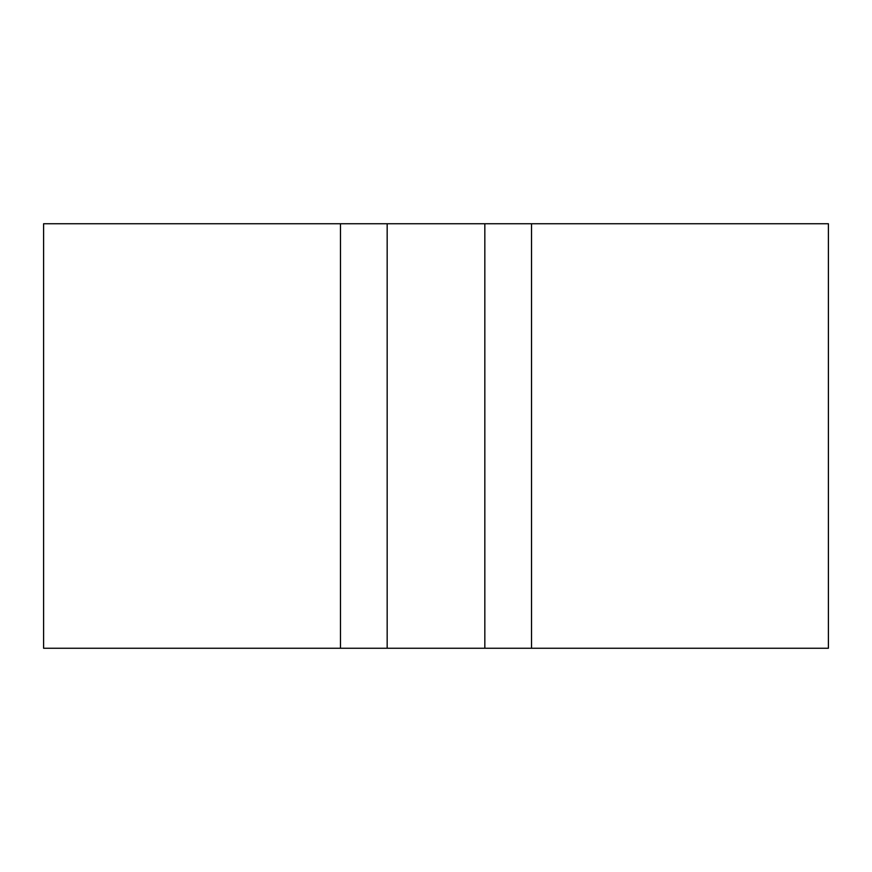 <?xml version="1.0" encoding="UTF-8"?>
<svg xmlns="http://www.w3.org/2000/svg" width="872" height="872" viewBox="0 0 872 872"><rect width="100%" height="100%" fill="white"/><g stroke="black" fill="none" stroke-linecap="round" stroke-linejoin="round"><path stroke-width="1.31" d="M340.483 223.744L43.6 223.744L43.6 648.256L340.483 648.256L340.483 223.744L387.168 223.744L387.168 648.256L340.483 648.256M531.517 648.256L828.4 648.256L828.4 223.744L531.517 223.744L531.517 648.256L387.168 648.256M531.517 223.744L387.168 223.744M484.832 223.744L484.832 648.256"/></g></svg>
